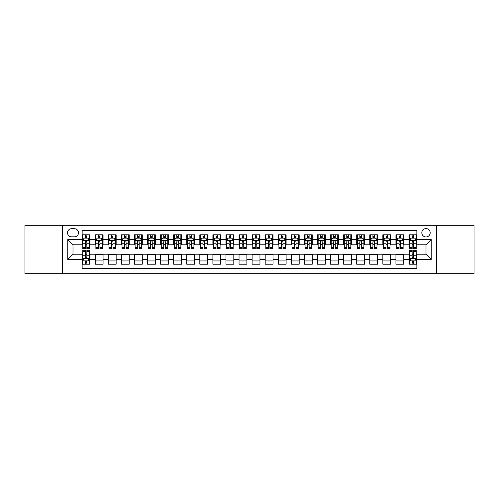 <?xml version="1.0" encoding="UTF-8"?>
<svg xmlns="http://www.w3.org/2000/svg" width="499" height="499" viewBox="0 0 499 499"><rect width="100%" height="100%" fill="white"/><g stroke="black" fill="none" stroke-linecap="round" stroke-linejoin="round"><path stroke-width="0.75" d="M426.003 228.579A4.185 4.185 0 0 0 421.817 232.765A4.185 4.185 0 0 0 426.003 236.95A4.185 4.185 0 0 0 430.188 232.765A4.185 4.185 0 0 0 426.003 228.579M436.463 273.689L474.05 273.689L474.05 225.311L436.463 225.311L436.463 273.689L62.537 273.689L62.537 225.311L24.95 225.311L24.95 273.689L62.537 273.689M416.852 234.792L409.005 234.792L409.005 239.564L403.778 239.564L403.778 244.791L409.005 244.791L409.005 239.564M403.778 239.564L403.778 234.792L395.932 234.792L395.932 239.564L390.705 239.564L390.705 244.791L395.932 244.791L395.932 239.564M390.705 239.564L390.705 234.792L382.858 234.792L382.858 239.564L377.624 239.564L377.624 244.791L382.858 244.791L382.858 239.564M377.624 239.564L377.624 234.792L369.784 234.792L369.784 239.564L364.551 239.564L364.551 244.791L369.784 244.791L369.784 239.564M364.551 239.564L364.551 234.792L356.71 234.792L356.71 239.564L351.477 239.564L351.477 244.791L356.71 244.791L356.71 239.564M351.477 239.564L351.477 234.792L343.636 234.792L343.636 239.564L338.403 239.564L338.403 244.791L343.636 244.791L343.636 239.564M338.403 239.564L338.403 234.792L330.563 234.792L330.563 239.564L325.329 239.564L325.329 244.791L330.563 244.791L330.563 239.564M325.329 239.564L325.329 234.792L317.489 234.792L317.489 239.564L312.255 239.564L312.255 244.791L317.489 244.791L317.489 239.564M312.255 239.564L312.255 234.792L304.409 234.792L304.409 239.564L299.182 239.564L299.182 244.791L304.409 244.791L304.409 239.564M299.182 239.564L299.182 234.792L291.335 234.792L291.335 239.564L286.108 239.564L286.108 244.791L291.335 244.791L291.335 239.564M286.108 239.564L286.108 234.792L278.261 234.792L278.261 239.564L273.034 239.564L273.034 244.791L278.261 244.791L278.261 239.564M273.034 239.564L273.034 234.792L265.187 234.792L265.187 239.564L259.96 239.564L259.96 244.791L265.187 244.791L265.187 239.564M259.96 239.564L259.96 234.792L252.114 234.792L252.114 239.564L246.886 239.564L246.886 244.791L252.114 244.791L252.114 239.564M246.886 239.564L246.886 234.792L239.04 234.792L239.04 239.564L233.813 239.564L233.813 244.791L239.04 244.791L239.04 239.564M233.813 239.564L233.813 234.792L225.966 234.792L225.966 239.564L220.739 239.564L220.739 244.791L225.966 244.791L225.966 239.564M220.739 239.564L220.739 234.792L212.892 234.792L212.892 239.564L207.665 239.564L207.665 244.791L212.892 244.791L212.892 239.564M207.665 239.564L207.665 234.792L199.818 234.792L199.818 239.564L194.591 239.564L194.591 244.791L199.818 244.791L199.818 239.564M194.591 239.564L194.591 234.792L186.745 234.792L186.745 239.564L181.511 239.564L181.511 244.791L186.745 244.791L186.745 239.564M181.511 239.564L181.511 234.792L173.671 234.792L173.671 239.564L168.437 239.564L168.437 244.791L173.671 244.791L173.671 239.564M168.437 239.564L168.437 234.792L160.597 234.792L160.597 239.564L155.364 239.564L155.364 244.791L160.597 244.791L160.597 239.564M155.364 239.564L155.364 234.792L147.523 234.792L147.523 239.564L142.29 239.564L142.29 244.791L147.523 244.791L147.523 239.564M142.29 239.564L142.29 234.792L134.449 234.792L134.449 239.564L129.216 239.564L129.216 244.791L134.449 244.791L134.449 239.564M129.216 239.564L129.216 234.792L121.376 234.792L121.376 239.564L116.142 239.564L116.142 244.791L121.376 244.791L121.376 239.564M116.142 239.564L116.142 234.792L108.295 234.792L108.295 239.564L103.068 239.564L103.068 244.791L108.295 244.791L108.295 239.564M103.068 239.564L103.068 234.792L95.222 234.792L95.222 244.791L89.995 244.791L89.995 234.792L82.148 234.792M82.148 264.208L89.995 264.208L89.995 254.209L95.222 254.209L95.222 264.208L103.068 264.208L103.068 254.209L108.295 254.209L108.295 259.436L103.068 259.436M108.295 259.436L108.295 264.208L116.142 264.208L116.142 254.209L121.376 254.209L121.376 259.436L116.142 259.436M121.376 259.436L121.376 264.208L129.216 264.208L129.216 254.209L134.449 254.209L134.449 259.436L129.216 259.436M134.449 259.436L134.449 264.208L142.29 264.208L142.29 254.209L147.523 254.209L147.523 259.436L142.29 259.436M147.523 259.436L147.523 264.208L155.364 264.208L155.364 254.209L160.597 254.209L160.597 259.436L155.364 259.436M160.597 259.436L160.597 264.208L168.437 264.208L168.437 254.209L173.671 254.209L173.671 259.436L168.437 259.436M173.671 259.436L173.671 264.208L181.511 264.208L181.511 254.209L186.745 254.209L186.745 259.436L181.511 259.436M186.745 259.436L186.745 264.208L194.591 264.208L194.591 254.209L199.818 254.209L199.818 259.436L194.591 259.436M199.818 259.436L199.818 264.208L207.665 264.208L207.665 254.209L212.892 254.209L212.892 259.436L207.665 259.436M212.892 259.436L212.892 264.208L220.739 264.208L220.739 254.209L225.966 254.209L225.966 259.436L220.739 259.436M225.966 259.436L225.966 264.208L233.813 264.208L233.813 254.209L239.04 254.209L239.04 259.436L233.813 259.436M239.04 259.436L239.04 264.208L246.886 264.208L246.886 254.209L252.114 254.209L252.114 259.436L246.886 259.436M252.114 259.436L252.114 264.208L259.96 264.208L259.96 254.209L265.187 254.209L265.187 259.436L259.96 259.436M265.187 259.436L265.187 264.208L273.034 264.208L273.034 254.209L278.261 254.209L278.261 259.436L273.034 259.436M278.261 259.436L278.261 264.208L286.108 264.208L286.108 254.209L291.335 254.209L291.335 259.436L286.108 259.436M291.335 259.436L291.335 264.208L299.182 264.208L299.182 254.209L304.409 254.209L304.409 259.436L299.182 259.436M304.409 259.436L304.409 264.208L312.255 264.208L312.255 254.209L317.489 254.209L317.489 259.436L312.255 259.436M317.489 259.436L317.489 264.208L325.329 264.208L325.329 254.209L330.563 254.209L330.563 259.436L325.329 259.436M330.563 259.436L330.563 264.208L338.403 264.208L338.403 254.209L343.636 254.209L343.636 259.436L338.403 259.436M343.636 259.436L343.636 264.208L351.477 264.208L351.477 254.209L356.71 254.209L356.71 259.436L351.477 259.436M356.71 259.436L356.71 264.208L364.551 264.208L364.551 254.209L369.784 254.209L369.784 259.436L364.551 259.436M369.784 259.436L369.784 264.208L377.624 264.208L377.624 254.209L382.858 254.209L382.858 259.436L377.624 259.436M382.858 259.436L382.858 264.208L390.705 264.208L390.705 254.209L395.932 254.209L395.932 259.436L390.705 259.436M395.932 259.436L395.932 264.208L403.778 264.208L403.778 254.209L409.005 254.209L409.005 259.436L403.778 259.436M71.557 236.819L74.438 236.819A4.054 4.054 0 0 0 78.486 232.765A4.054 4.054 0 0 0 74.438 228.71L71.557 228.71A4.054 4.054 0 0 0 67.508 232.765A4.054 4.054 0 0 0 71.557 236.819M436.463 225.311L62.537 225.311M416.852 239.564L416.852 230.413L82.148 230.413L82.148 244.791L72.997 244.791L72.997 254.209L82.148 254.209L82.148 268.587L416.852 268.587L416.852 254.209L426.003 254.209L426.003 244.791L416.852 244.791L416.852 239.564L431.23 239.564L431.23 259.436L416.852 259.436M82.148 259.436L67.77 259.436L67.77 239.564L82.148 239.564M409.005 259.436L409.005 264.208L416.852 264.208M82.148 238.06L82.803 238.06M85.285 238.06L86.857 238.06M89.34 238.06L89.995 238.06M82.148 244.66L82.803 244.66M85.285 244.66L86.857 244.66M89.34 244.66L89.995 244.66M82.148 254.34L82.803 254.34M85.285 254.34L86.857 254.34M89.34 254.34L89.995 254.34M82.148 260.94L82.803 260.94M85.285 260.94L86.857 260.94M89.34 260.94L89.995 260.94M95.222 244.66L95.877 244.66M98.359 244.66L99.931 244.66M102.414 244.66L103.068 244.66M95.222 238.06L95.877 238.06M98.359 238.06L99.931 238.06M102.414 238.06L103.068 238.06M95.222 254.34L103.068 254.34M95.222 260.94L103.068 260.94M108.295 254.34L116.142 254.34M108.295 260.94L116.142 260.94M108.295 238.06L108.95 238.06M111.439 238.06L113.005 238.06M115.487 238.06L116.142 238.06M108.295 244.66L108.95 244.66M111.439 244.66L113.005 244.66M115.487 244.66L116.142 244.66M121.376 254.34L129.216 254.34M121.376 260.94L129.216 260.94M121.376 238.06L122.024 238.06M124.513 238.06L126.079 238.06M128.561 238.06L129.216 238.06M121.376 244.66L122.024 244.66M124.513 244.66L126.079 244.66M128.561 244.66L129.216 244.66M134.449 254.34L142.29 254.34M134.449 260.94L142.29 260.94M134.449 238.06L135.098 238.06M137.587 238.06L139.152 238.06M141.635 238.06L142.29 238.06M134.449 244.66L135.098 244.66M137.587 244.66L139.152 244.66M141.635 244.66L142.29 244.66M147.523 254.34L155.364 254.34M147.523 260.94L155.364 260.94M147.523 238.06L148.172 238.06M150.661 238.06L152.226 238.06M154.709 238.06L155.364 238.06M147.523 244.66L148.172 244.66M150.661 244.66L152.226 244.66M154.709 244.66L155.364 244.66M160.597 254.34L168.437 254.34M160.597 260.94L168.437 260.94M160.597 238.06L161.252 238.06M163.734 238.06L165.3 238.06M167.789 238.06L168.437 238.06M160.597 244.66L161.252 244.66M163.734 244.66L165.3 244.66M167.789 244.66L168.437 244.66M173.671 254.34L181.511 254.34M173.671 260.94L181.511 260.94M173.671 238.06L174.326 238.06M176.808 238.06L178.374 238.06M180.863 238.06L181.511 238.06M173.671 244.66L174.326 244.66M176.808 244.66L178.374 244.66M180.863 244.66L181.511 244.66M186.745 254.34L194.591 254.34M186.745 260.94L194.591 260.94M186.745 238.06L187.399 238.06M189.882 238.06L191.448 238.06M193.936 238.06L194.591 238.06M186.745 244.66L187.399 244.66M189.882 244.66L191.448 244.66M193.936 244.66L194.591 244.66M199.818 254.34L207.665 254.34M199.818 260.94L207.665 260.94M199.818 238.06L200.473 238.06M202.956 238.06L204.528 238.06M207.01 238.06L207.665 238.06M199.818 244.66L200.473 244.66M202.956 244.66L204.528 244.66M207.01 244.66L207.665 244.66M212.892 254.34L220.739 254.34M212.892 260.94L220.739 260.94M212.892 238.06L213.547 238.06M216.03 238.06L217.601 238.06M220.084 238.06L220.739 238.06M212.892 244.66L213.547 244.66M216.03 244.66L217.601 244.66M220.084 244.66L220.739 244.66M225.966 254.34L233.813 254.34M225.966 260.94L233.813 260.94M225.966 238.06L226.621 238.06M229.103 238.06L230.675 238.06M233.158 238.06L233.813 238.06M225.966 244.66L226.621 244.66M229.103 244.66L230.675 244.66M233.158 244.66L233.813 244.66M239.04 254.34L246.886 254.34M239.04 260.94L246.886 260.94M239.04 238.06L239.695 238.06M242.177 238.06L243.749 238.06M246.232 238.06L246.886 238.06M239.04 244.66L239.695 244.66M242.177 244.66L243.749 244.66M246.232 244.66L246.886 244.66M252.114 254.34L259.96 254.34M252.114 260.94L259.96 260.94M252.114 238.06L252.768 238.06M255.251 238.06L256.823 238.06M259.305 238.06L259.96 238.06M252.114 244.66L252.768 244.66M255.251 244.66L256.823 244.66M259.305 244.66L259.96 244.66M265.187 254.34L273.034 254.34M265.187 260.94L273.034 260.94M265.187 238.06L265.842 238.06M268.325 238.06L269.897 238.06M272.379 238.06L273.034 238.06M265.187 244.66L265.842 244.66M268.325 244.66L269.897 244.66M272.379 244.66L273.034 244.66M278.261 254.34L286.108 254.34M278.261 260.94L286.108 260.94M278.261 238.06L278.916 238.06M281.399 238.06L282.97 238.06M285.453 238.06L286.108 238.06M278.261 244.66L278.916 244.66M281.399 244.66L282.97 244.66M285.453 244.66L286.108 244.66M291.335 254.34L299.182 254.34M291.335 260.94L299.182 260.94M291.335 238.06L291.99 238.06M294.472 238.06L296.044 238.06M298.527 238.06L299.182 238.06M291.335 244.66L291.99 244.66M294.472 244.66L296.044 244.66M298.527 244.66L299.182 244.66M304.409 254.34L312.255 254.34M304.409 260.94L312.255 260.94M304.409 238.06L305.064 238.06M307.552 238.06L309.118 238.06M311.601 238.06L312.255 238.06M304.409 244.66L305.064 244.66M307.552 244.66L309.118 244.66M311.601 244.66L312.255 244.66M317.489 254.34L325.329 254.34M317.489 260.94L325.329 260.94M317.489 238.06L318.137 238.06M320.626 238.06L322.192 238.06M324.674 238.06L325.329 238.06M317.489 244.66L318.137 244.66M320.626 244.66L322.192 244.66M324.674 244.66L325.329 244.66M330.563 254.34L338.403 254.34M330.563 260.94L338.403 260.94M330.563 238.06L331.211 238.06M333.7 238.06L335.266 238.06M337.748 238.06L338.403 238.06M330.563 244.66L331.211 244.66M333.7 244.66L335.266 244.66M337.748 244.66L338.403 244.66M343.636 254.34L351.477 254.34M343.636 260.94L351.477 260.94M343.636 238.06L344.291 238.06M346.774 238.06L348.339 238.06M350.828 238.06L351.477 238.06M343.636 244.66L344.291 244.66M346.774 244.66L348.339 244.66M350.828 244.66L351.477 244.66M356.71 254.34L364.551 254.34M356.71 260.94L364.551 260.94M356.71 238.06L357.365 238.06M359.848 238.06L361.413 238.06M363.902 238.06L364.551 238.06M356.71 244.66L357.365 244.66M359.848 244.66L361.413 244.66M363.902 244.66L364.551 244.66M369.784 254.34L377.624 254.34M369.784 260.94L377.624 260.94M369.784 238.06L370.439 238.06M372.921 238.06L374.487 238.06M376.976 238.06L377.624 238.06M369.784 244.66L370.439 244.66M372.921 244.66L374.487 244.66M376.976 244.66L377.624 244.66M382.858 254.34L390.705 254.34M382.858 260.94L390.705 260.94M382.858 238.06L383.513 238.06M385.995 238.06L387.561 238.06M390.05 238.06L390.705 238.06M382.858 244.66L383.513 244.66M385.995 244.66L387.561 244.66M390.05 244.66L390.705 244.66M395.932 254.34L403.778 254.34M395.932 260.94L403.778 260.94M395.932 238.06L396.586 238.06M399.069 238.06L400.641 238.06M403.123 238.06L403.778 238.06M395.932 244.66L396.586 244.66M399.069 244.66L400.641 244.66M403.123 244.66L403.778 244.66M409.005 254.34L409.66 254.34M412.143 254.34L413.715 254.34M416.197 254.34L416.852 254.34M409.005 260.94L409.66 260.94M412.143 260.94L413.715 260.94M416.197 260.94L416.852 260.94M409.005 238.06L409.66 238.06M412.143 238.06L413.715 238.06M416.197 238.06L416.852 238.06M409.005 244.66L409.66 244.66M412.143 244.66L413.715 244.66M416.197 244.66L416.852 244.66M72.997 244.791L67.77 239.564M72.997 254.209L67.77 259.436M431.23 239.564L426.003 244.791M431.23 259.436L426.003 254.209M86.857 236.489L85.285 236.489M89.34 247.647L86.857 247.647L86.857 248.714L89.34 248.714L89.34 240.743L88.036 238.123L84.113 238.123L82.803 240.743L82.803 248.714L85.285 248.714L85.285 247.647L82.803 247.647M82.803 240.743L82.803 234.792M89.34 240.743L89.34 234.792M85.285 238.123L85.285 234.792M86.857 234.792L86.857 238.123M86.857 247.647L86.857 241.722C86.333 240.711 85.809 240.711 85.285 241.722L85.285 247.647M85.285 262.511L86.857 262.511M82.803 251.353L85.285 251.353L85.285 250.286L82.803 250.286L82.803 258.257L84.113 260.877L88.036 260.877L89.34 258.257L89.34 250.286L86.857 250.286L86.857 251.353L89.34 251.353M89.34 258.257L89.34 264.208M82.803 258.257L82.803 264.208M86.857 260.877L86.857 264.208M85.285 264.208L85.285 260.877M85.285 251.353L85.285 257.278C85.809 258.289 86.333 258.289 86.857 257.278L86.857 251.353M99.931 236.489L98.359 236.489M102.414 247.647L99.931 247.647L99.931 248.714L102.414 248.714L102.414 240.743L101.11 238.123L97.186 238.123L95.877 240.743L95.877 248.714L98.359 248.714L98.359 247.647L95.877 247.647M95.877 240.743L95.877 234.792M102.414 240.743L102.414 234.792M98.359 238.123L98.359 234.792M99.931 234.792L99.931 238.123M99.931 247.647L99.931 241.722C99.407 240.711 98.883 240.711 98.359 241.722L98.359 247.647M113.005 236.489L111.439 236.489M115.487 247.647L113.005 247.647L113.005 248.714L115.487 248.714L115.487 240.743L114.184 238.123L110.26 238.123L108.95 240.743L108.95 248.714L111.439 248.714L111.439 247.647L108.95 247.647M108.95 240.743L108.95 234.792M115.487 240.743L115.487 234.792M111.439 238.123L111.439 234.792M113.005 234.792L113.005 238.123M113.005 247.647L113.005 241.722C112.481 240.711 111.957 240.711 111.439 241.722L111.439 247.647M126.079 236.489L124.513 236.489M128.561 247.647L126.079 247.647L126.079 248.714L128.561 248.714L128.561 240.743L127.257 238.123L123.334 238.123L122.024 240.743L122.024 248.714L124.513 248.714L124.513 247.647L122.024 247.647M122.024 240.743L122.024 234.792M128.561 240.743L128.561 234.792M124.513 238.123L124.513 234.792M126.079 234.792L126.079 238.123M126.079 247.647L126.079 241.722C125.555 240.711 125.037 240.711 124.513 241.722L124.513 247.647M139.152 236.489L137.587 236.489M141.635 247.647L139.152 247.647L139.152 248.714L141.635 248.714L141.635 240.743L140.331 238.123L136.408 238.123L135.098 240.743L135.098 248.714L137.587 248.714L137.587 247.647L135.098 247.647M135.098 240.743L135.098 234.792M141.635 240.743L141.635 234.792M137.587 238.123L137.587 234.792M139.152 234.792L139.152 238.123M139.152 247.647L139.152 241.722C138.628 240.711 138.111 240.711 137.587 241.722L137.587 247.647M152.226 236.489L150.661 236.489M154.709 247.647L152.226 247.647L152.226 248.714L154.709 248.714L154.709 240.743L153.405 238.123L149.482 238.123L148.172 240.743L148.172 248.714L150.661 248.714L150.661 247.647L148.172 247.647M148.172 240.743L148.172 234.792M154.709 240.743L154.709 234.792M150.661 238.123L150.661 234.792M152.226 234.792L152.226 238.123M152.226 247.647L152.226 241.722C151.708 240.711 151.185 240.711 150.661 241.722L150.661 247.647M165.3 236.489L163.734 236.489M167.789 247.647L165.3 247.647L165.3 248.714L167.789 248.714L167.789 240.743L166.479 238.123L162.555 238.123L161.252 240.743L161.252 248.714L163.734 248.714L163.734 247.647L161.252 247.647M161.252 240.743L161.252 234.792M167.789 240.743L167.789 234.792M163.734 238.123L163.734 234.792M165.3 234.792L165.3 238.123M165.3 247.647L165.3 241.722C164.782 240.711 164.258 240.711 163.734 241.722L163.734 247.647M178.374 236.489L176.808 236.489M180.863 247.647L178.374 247.647L178.374 248.714L180.863 248.714L180.863 240.743L179.553 238.123L175.629 238.123L174.326 240.743L174.326 248.714L176.808 248.714L176.808 247.647L174.326 247.647M174.326 240.743L174.326 234.792M180.863 240.743L180.863 234.792M176.808 238.123L176.808 234.792M178.374 234.792L178.374 238.123M178.374 247.647L178.374 241.722C177.856 240.711 177.332 240.711 176.808 241.722L176.808 247.647M191.448 236.489L189.882 236.489M193.936 247.647L191.448 247.647L191.448 248.714L193.936 248.714L193.936 240.743L192.626 238.123L188.703 238.123L187.399 240.743L187.399 248.714L189.882 248.714L189.882 247.647L187.399 247.647M187.399 240.743L187.399 234.792M193.936 240.743L193.936 234.792M189.882 238.123L189.882 234.792M191.448 234.792L191.448 238.123M191.448 247.647L191.448 241.722C190.93 240.711 190.406 240.711 189.882 241.722L189.882 247.647M204.528 236.489L202.956 236.489M207.01 247.647L204.528 247.647L204.528 248.714L207.01 248.714L207.01 240.743L205.7 238.123L201.777 238.123L200.473 240.743L200.473 248.714L202.956 248.714L202.956 247.647L200.473 247.647M200.473 240.743L200.473 234.792M207.01 240.743L207.01 234.792M202.956 238.123L202.956 234.792M204.528 234.792L204.528 238.123M204.528 247.647L204.528 241.722C204.004 240.711 203.48 240.711 202.956 241.722L202.956 247.647M217.601 236.489L216.03 236.489M220.084 247.647L217.601 247.647L217.601 248.714L220.084 248.714L220.084 240.743L218.774 238.123L214.851 238.123L213.547 240.743L213.547 248.714L216.03 248.714L216.03 247.647L213.547 247.647M213.547 240.743L213.547 234.792M220.084 240.743L220.084 234.792M216.03 238.123L216.03 234.792M217.601 234.792L217.601 238.123M217.601 247.647L217.601 241.722C217.077 240.711 216.554 240.711 216.03 241.722L216.03 247.647M230.675 236.489L229.103 236.489M233.158 247.647L230.675 247.647L230.675 248.714L233.158 248.714L233.158 240.743L231.848 238.123L227.924 238.123L226.621 240.743L226.621 248.714L229.103 248.714L229.103 247.647L226.621 247.647M226.621 240.743L226.621 234.792M233.158 240.743L233.158 234.792M229.103 238.123L229.103 234.792M230.675 234.792L230.675 238.123M230.675 247.647L230.675 241.722C230.151 240.711 229.627 240.711 229.103 241.722L229.103 247.647M243.749 236.489L242.177 236.489M246.232 247.647L243.749 247.647L243.749 248.714L246.232 248.714L246.232 240.743L244.922 238.123L241.005 238.123L239.695 240.743L239.695 248.714L242.177 248.714L242.177 247.647L239.695 247.647M239.695 240.743L239.695 234.792M246.232 240.743L246.232 234.792M242.177 238.123L242.177 234.792M243.749 234.792L243.749 238.123M243.749 247.647L243.749 241.722C243.225 240.711 242.701 240.711 242.177 241.722L242.177 247.647M256.823 236.489L255.251 236.489M259.305 247.647L256.823 247.647L256.823 248.714L259.305 248.714L259.305 240.743L257.995 238.123L254.078 238.123L252.768 240.743L252.768 248.714L255.251 248.714L255.251 247.647L252.768 247.647M252.768 240.743L252.768 234.792M259.305 240.743L259.305 234.792M255.251 238.123L255.251 234.792M256.823 234.792L256.823 238.123M256.823 247.647L256.823 241.722C256.299 240.711 255.775 240.711 255.251 241.722L255.251 247.647M269.897 236.489L268.325 236.489M272.379 247.647L269.897 247.647L269.897 248.714L272.379 248.714L272.379 240.743L271.076 238.123L267.152 238.123L265.842 240.743L265.842 248.714L268.325 248.714L268.325 247.647L265.842 247.647M265.842 240.743L265.842 234.792M272.379 240.743L272.379 234.792M268.325 238.123L268.325 234.792M269.897 234.792L269.897 238.123M269.897 247.647L269.897 241.722C269.373 240.711 268.849 240.711 268.325 241.722L268.325 247.647M282.97 236.489L281.399 236.489M285.453 247.647L282.97 247.647L282.97 248.714L285.453 248.714L285.453 240.743L284.149 238.123L280.226 238.123L278.916 240.743L278.916 248.714L281.399 248.714L281.399 247.647L278.916 247.647M278.916 240.743L278.916 234.792M285.453 240.743L285.453 234.792M281.399 238.123L281.399 234.792M282.97 234.792L282.97 238.123M282.97 247.647L282.97 241.722C282.446 240.711 281.923 240.711 281.399 241.722L281.399 247.647M296.044 236.489L294.472 236.489M298.527 247.647L296.044 247.647L296.044 248.714L298.527 248.714L298.527 240.743L297.223 238.123L293.3 238.123L291.99 240.743L291.99 248.714L294.472 248.714L294.472 247.647L291.99 247.647M291.99 240.743L291.99 234.792M298.527 240.743L298.527 234.792M294.472 238.123L294.472 234.792M296.044 234.792L296.044 238.123M296.044 247.647L296.044 241.722C295.52 240.711 294.996 240.711 294.472 241.722L294.472 247.647M309.118 236.489L307.552 236.489M311.601 247.647L309.118 247.647L309.118 248.714L311.601 248.714L311.601 240.743L310.297 238.123L306.374 238.123L305.064 240.743L305.064 248.714L307.552 248.714L307.552 247.647L305.064 247.647M305.064 240.743L305.064 234.792M311.601 240.743L311.601 234.792M307.552 238.123L307.552 234.792M309.118 234.792L309.118 238.123M309.118 247.647L309.118 241.722C308.594 240.711 308.076 240.711 307.552 241.722L307.552 247.647M322.192 236.489L320.626 236.489M324.674 247.647L322.192 247.647L322.192 248.714L324.674 248.714L324.674 240.743L323.371 238.123L319.447 238.123L318.137 240.743L318.137 248.714L320.626 248.714L320.626 247.647L318.137 247.647M318.137 240.743L318.137 234.792M324.674 240.743L324.674 234.792M320.626 238.123L320.626 234.792M322.192 234.792L322.192 238.123M322.192 247.647L322.192 241.722C321.668 240.711 321.15 240.711 320.626 241.722L320.626 247.647M335.266 236.489L333.7 236.489M337.748 247.647L335.266 247.647L335.266 248.714L337.748 248.714L337.748 240.743L336.445 238.123L332.521 238.123L331.211 240.743L331.211 248.714L333.7 248.714L333.7 247.647L331.211 247.647M331.211 240.743L331.211 234.792M337.748 240.743L337.748 234.792M333.7 238.123L333.7 234.792M335.266 234.792L335.266 238.123M335.266 247.647L335.266 241.722C334.742 240.711 334.224 240.711 333.7 241.722L333.7 247.647M348.339 236.489L346.774 236.489M350.828 247.647L348.339 247.647L348.339 248.714L350.828 248.714L350.828 240.743L349.518 238.123L345.595 238.123L344.291 240.743L344.291 248.714L346.774 248.714L346.774 247.647L344.291 247.647M344.291 240.743L344.291 234.792M350.828 240.743L350.828 234.792M346.774 238.123L346.774 234.792M348.339 234.792L348.339 238.123M348.339 247.647L348.339 241.722C347.822 240.711 347.298 240.711 346.774 241.722L346.774 247.647M361.413 236.489L359.848 236.489M363.902 247.647L361.413 247.647L361.413 248.714L363.902 248.714L363.902 240.743L362.592 238.123L358.669 238.123L357.365 240.743L357.365 248.714L359.848 248.714L359.848 247.647L357.365 247.647M357.365 240.743L357.365 234.792M363.902 240.743L363.902 234.792M359.848 238.123L359.848 234.792M361.413 234.792L361.413 238.123M361.413 247.647L361.413 241.722C360.896 240.711 360.372 240.711 359.848 241.722L359.848 247.647M374.487 236.489L372.921 236.489M376.976 247.647L374.487 247.647L374.487 248.714L376.976 248.714L376.976 240.743L375.666 238.123L371.743 238.123L370.439 240.743L370.439 248.714L372.921 248.714L372.921 247.647L370.439 247.647M370.439 240.743L370.439 234.792M376.976 240.743L376.976 234.792M372.921 238.123L372.921 234.792M374.487 234.792L374.487 238.123M374.487 247.647L374.487 241.722C373.969 240.711 373.445 240.711 372.921 241.722L372.921 247.647M387.561 236.489L385.995 236.489M390.05 247.647L387.561 247.647L387.561 248.714L390.05 248.714L390.05 240.743L388.74 238.123L384.816 238.123L383.513 240.743L383.513 248.714L385.995 248.714L385.995 247.647L383.513 247.647M383.513 240.743L383.513 234.792M390.05 240.743L390.05 234.792M385.995 238.123L385.995 234.792M387.561 234.792L387.561 238.123M387.561 247.647L387.561 241.722C387.043 240.711 386.519 240.711 385.995 241.722L385.995 247.647M400.641 236.489L399.069 236.489M403.123 247.647L400.641 247.647L400.641 248.714L403.123 248.714L403.123 240.743L401.814 238.123L397.89 238.123L396.586 240.743L396.586 248.714L399.069 248.714L399.069 247.647L396.586 247.647M396.586 240.743L396.586 234.792M403.123 240.743L403.123 234.792M399.069 238.123L399.069 234.792M400.641 234.792L400.641 238.123M400.641 247.647L400.641 241.722C400.117 240.711 399.593 240.711 399.069 241.722L399.069 247.647M413.715 236.489L412.143 236.489M416.197 247.647L413.715 247.647L413.715 248.714L416.197 248.714L416.197 240.743L414.887 238.123L410.964 238.123L409.66 240.743L409.66 248.714L412.143 248.714L412.143 247.647L409.66 247.647M409.66 240.743L409.66 234.792M416.197 240.743L416.197 234.792M412.143 238.123L412.143 234.792M413.715 234.792L413.715 238.123M413.715 247.647L413.715 241.722C413.191 240.711 412.667 240.711 412.143 241.722L412.143 247.647M412.143 262.511L413.715 262.511M409.66 251.353L412.143 251.353L412.143 250.286L409.66 250.286L409.66 258.257L410.964 260.877L414.887 260.877L416.197 258.257L416.197 250.286L413.715 250.286L413.715 251.353L416.197 251.353M416.197 258.257L416.197 264.208M409.66 258.257L409.66 264.208M413.715 260.877L413.715 264.208M412.143 264.208L412.143 260.877M412.143 251.353L412.143 257.278C412.667 258.289 413.191 258.289 413.715 257.278L413.715 251.353M95.222 259.436L89.995 259.436M95.222 239.564L89.995 239.564M89.309 240.674L82.834 240.674M82.803 238.846L83.751 238.846M88.392 238.846L89.34 238.846M85.285 243.768L82.803 243.768M89.34 243.768L86.857 243.768M86.857 237.324L85.285 237.324M82.834 258.326L89.309 258.326M89.34 260.154L88.392 260.154M83.751 260.154L82.803 260.154M86.857 255.232L89.34 255.232M82.803 255.232L85.285 255.232M85.285 261.676L86.857 261.676M102.382 240.674L95.908 240.674M95.877 238.846L96.825 238.846M101.465 238.846L102.414 238.846M98.359 243.768L95.877 243.768M102.414 243.768L99.931 243.768M99.931 237.324L98.359 237.324M115.456 240.674L108.982 240.674M108.95 238.846L109.899 238.846M114.539 238.846L115.487 238.846M111.439 243.768L108.95 243.768M115.487 243.768L113.005 243.768M113.005 237.324L111.439 237.324M128.53 240.674L122.062 240.674M122.024 238.846L122.972 238.846M127.613 238.846L128.561 238.846M124.513 243.768L122.024 243.768M128.561 243.768L126.079 243.768M126.079 237.324L124.513 237.324M141.604 240.674L135.135 240.674M135.098 238.846L136.046 238.846M140.687 238.846L141.635 238.846M137.587 243.768L135.098 243.768M141.635 243.768L139.152 243.768M139.152 237.324L137.587 237.324M154.678 240.674L148.209 240.674M148.172 238.846L149.12 238.846M153.767 238.846L154.709 238.846M150.661 243.768L148.172 243.768M154.709 243.768L152.226 243.768M152.226 237.324L150.661 237.324M167.751 240.674L161.283 240.674M161.252 238.846L162.194 238.846M166.841 238.846L167.789 238.846M163.734 243.768L161.252 243.768M167.789 243.768L165.3 243.768M165.3 237.324L163.734 237.324M180.825 240.674L174.357 240.674M174.326 238.846L175.274 238.846M179.914 238.846L180.863 238.846M176.808 243.768L174.326 243.768M180.863 243.768L178.374 243.768M178.374 237.324L176.808 237.324M193.899 240.674L187.431 240.674M187.399 238.846L188.348 238.846M192.988 238.846L193.936 238.846M189.882 243.768L187.399 243.768M193.936 243.768L191.448 243.768M191.448 237.324L189.882 237.324M206.979 240.674L200.504 240.674M200.473 238.846L201.421 238.846M206.062 238.846L207.01 238.846M202.956 243.768L200.473 243.768M207.01 243.768L204.528 243.768M204.528 237.324L202.956 237.324M220.053 240.674L213.578 240.674M213.547 238.846L214.495 238.846M219.136 238.846L220.084 238.846M216.03 243.768L213.547 243.768M220.084 243.768L217.601 243.768M217.601 237.324L216.03 237.324M233.127 240.674L226.652 240.674M226.621 238.846L227.569 238.846M232.21 238.846L233.158 238.846M229.103 243.768L226.621 243.768M233.158 243.768L230.675 243.768M230.675 237.324L229.103 237.324M246.2 240.674L239.726 240.674M239.695 238.846L240.643 238.846M245.283 238.846L246.232 238.846M242.177 243.768L239.695 243.768M246.232 243.768L243.749 243.768M243.749 237.324L242.177 237.324M259.274 240.674L252.8 240.674M252.768 238.846L253.717 238.846M258.357 238.846L259.305 238.846M255.251 243.768L252.768 243.768M259.305 243.768L256.823 243.768M256.823 237.324L255.251 237.324M272.348 240.674L265.873 240.674M265.842 238.846L266.79 238.846M271.431 238.846L272.379 238.846M268.325 243.768L265.842 243.768M272.379 243.768L269.897 243.768M269.897 237.324L268.325 237.324M285.422 240.674L278.947 240.674M278.916 238.846L279.864 238.846M284.505 238.846L285.453 238.846M281.399 243.768L278.916 243.768M285.453 243.768L282.97 243.768M282.97 237.324L281.399 237.324M298.496 240.674L292.021 240.674M291.99 238.846L292.938 238.846M297.579 238.846L298.527 238.846M294.472 243.768L291.99 243.768M298.527 243.768L296.044 243.768M296.044 237.324L294.472 237.324M311.569 240.674L305.101 240.674M305.064 238.846L306.012 238.846M310.652 238.846L311.601 238.846M307.552 243.768L305.064 243.768M311.601 243.768L309.118 243.768M309.118 237.324L307.552 237.324M324.643 240.674L318.175 240.674M318.137 238.846L319.086 238.846M323.726 238.846L324.674 238.846M320.626 243.768L318.137 243.768M324.674 243.768L322.192 243.768M322.192 237.324L320.626 237.324M337.717 240.674L331.249 240.674M331.211 238.846L332.159 238.846M336.806 238.846L337.748 238.846M333.7 243.768L331.211 243.768M337.748 243.768L335.266 243.768M335.266 237.324L333.7 237.324M350.791 240.674L344.322 240.674M344.291 238.846L345.233 238.846M349.88 238.846L350.828 238.846M346.774 243.768L344.291 243.768M350.828 243.768L348.339 243.768M348.339 237.324L346.774 237.324M363.865 240.674L357.396 240.674M357.365 238.846L358.313 238.846M362.954 238.846L363.902 238.846M359.848 243.768L357.365 243.768M363.902 243.768L361.413 243.768M361.413 237.324L359.848 237.324M376.938 240.674L370.47 240.674M370.439 238.846L371.387 238.846M376.028 238.846L376.976 238.846M372.921 243.768L370.439 243.768M376.976 243.768L374.487 243.768M374.487 237.324L372.921 237.324M390.018 240.674L383.544 240.674M383.513 238.846L384.461 238.846M389.101 238.846L390.05 238.846M385.995 243.768L383.513 243.768M390.05 243.768L387.561 243.768M387.561 237.324L385.995 237.324M403.092 240.674L396.618 240.674M396.586 238.846L397.535 238.846M402.175 238.846L403.123 238.846M399.069 243.768L396.586 243.768M403.123 243.768L400.641 243.768M400.641 237.324L399.069 237.324M416.166 240.674L409.691 240.674M409.66 238.846L410.608 238.846M415.249 238.846L416.197 238.846M412.143 243.768L409.66 243.768M416.197 243.768L413.715 243.768M413.715 237.324L412.143 237.324M409.691 258.326L416.166 258.326M416.197 260.154L415.249 260.154M410.608 260.154L409.66 260.154M413.715 255.232L416.197 255.232M409.66 255.232L412.143 255.232M412.143 261.676L413.715 261.676"/></g></svg>
